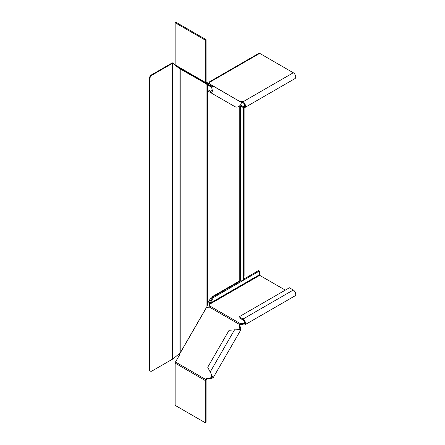 <?xml version="1.0" encoding="UTF-8"?>
<svg xmlns="http://www.w3.org/2000/svg" width="445" height="445" viewBox="0 0 445 445"><rect width="100%" height="100%" fill="white"/><g stroke="black" fill="none" stroke-linecap="round" stroke-linejoin="round"><path stroke-width="0.67" d="M149.943 78.581A2.765 1.596 -60 0 1 151.901 75.194L151.411 74.916A2.765 1.596 120 0 0 149.453 78.303L149.943 78.581L149.943 369.923A2.765 1.596 120 0 0 150.516 371.191A2.765 1.596 120 0 0 151.901 371.052L172.293 359.282A0.923 0.534 0 0 1 172.749 359.137L180.208 352.902L206.936 306.599L207.409 305.192L207.409 84.472L206.936 84.378L206.936 306.599M180.208 352.902L180.208 68.947L207.409 84.472M207.409 84.611L207.409 304.386M207.682 303.256L211.086 297.36L239.772 280.801A0.69 0.401 180 0 1 240.556 280.723A2.075 1.196 -0 0 0 243.354 280.116L243.526 107.657M243.526 277.98A2.765 1.596 120 0 0 244.11 276.034L244.11 107.757M210.596 86.664L211.102 86.374M207.682 84.984L211.086 86.947L211.431 86.747M176.075 66.027L179.891 68.764M180.208 68.947L177.744 66.995M172.944 358.92L172.944 63.073L175.135 64.859M151.901 75.194L172.293 63.424A0.923 0.534 0 0 1 172.749 63.279L175.185 65.304M172.944 63.073L172.599 62.89A1.613 0.929 0 0 0 171.803 63.14L151.411 74.916M149.453 78.303L149.453 369.645L149.943 369.923M150.516 371.191L150.026 370.907A2.765 1.596 -60 0 1 149.453 369.645M179.062 353.925L179.062 68.068M172.749 63.279L172.599 62.89M239.11 316.796L243.02 319.054A3.46 1.997 60 0 1 245.278 322.102A3.46 1.997 60 0 1 244.75 324.872L295.013 295.853A3.46 1.997 -120 0 0 295.547 293.083A3.46 1.997 -120 0 0 293.288 290.034L289.372 287.776L239.11 316.796L239.11 317.736L243.02 319.994A2.303 1.329 60 0 1 244.528 322.024A2.303 1.329 60 0 1 244.172 323.871A2.303 1.329 60 0 1 243.02 323.76A2.075 1.196 0 0 0 240.35 323.632L239.538 324.483L240.116 324.817A2.075 1.697 -60 0 0 240.105 326.491L241.045 329.478L229.075 330.268L207.726 367.247L211.28 374.117L212.026 377.432L210.424 378.261L207.047 378.567A2.075 1.697 -60 0 0 205.607 379.418L205.34 379.974L206.091 379.902L206.068 422.277L205.251 422.75L175.135 405.362L175.135 363.142A1.613 0.929 -60 0 1 175.469 362.019L179.446 355.127A2.075 1.697 -60 0 0 179.769 353.808L179.808 353.358M211.28 374.117L213.022 378.005L207.626 378.901A2.075 1.697 -60 0 0 206.185 379.752L175.469 362.019M206.48 307.395L206.547 307.434A2.075 1.697 -60 0 0 208.861 306.772L239.538 324.483A2.075 1.697 -60 0 0 239.527 326.157L240.539 327.431M210.997 378.589L210.424 378.261L211.942 375.63M238.442 329.728L239.961 327.097L240.044 328.899L236.801 329.912M209.884 305.693A2.075 1.196 0 0 0 209.445 305.315L209.445 304.374L213.344 297.605L259.385 271.027L258.567 270.554L243.526 279.238M259.385 271.027L259.385 274.788L259.713 275.355L285.301 290.129M213.344 297.605L212.526 297.138L240.845 280.784M259.385 274.788L210.085 303.251L209.267 302.784L212.526 297.138M244.75 324.872A3.46 1.997 60 0 1 243.02 324.7A2.075 1.196 0 0 0 240.35 324.572L240.116 324.817M209.445 304.708L209.562 304.13M209.445 305.315L209.267 302.784M208.861 306.772L209.667 305.915A2.075 1.196 0 0 0 210.051 305.22A2.075 1.196 0 0 0 209.445 304.374L259.713 275.355M209.667 305.915L240.35 323.632L240.35 324.572M205.34 379.974A1.613 0.929 120 0 0 205.251 380.531L205.251 422.75M210.613 91.292C212.654 90.697 212.588 88.883 210.424 85.857L210.997 84.862L240.539 101.916C242.964 103.073 238.459 108.947 234.582 106.461L207.726 90.958L208.299 89.957L210.613 91.292L210.04 92.293C212.254 93.817 215.091 86.975 210.997 84.862L206.185 82.08L205.607 83.082L205.34 82.781L206.091 81.986L206.068 39.638L205.251 40.111L175.135 22.723L175.947 22.25L206.068 39.638M179.446 67.974L179.902 68.775L179.797 68.185M210.424 85.857L175.469 65.676A1.613 0.929 120 0 1 175.135 64.937L175.135 22.723M205.99 83.832A0.462 0.378 120 0 1 206.547 83.621L179.769 68.163L206.547 83.621M179.24 67.857L179.135 68.141M241.145 103.051L242.214 102.428M240.489 105.02L243.02 106.483A2.303 1.329 -120 0 0 244.172 106.594A2.303 1.329 -120 0 0 244.528 104.747A2.303 1.329 -120 0 0 243.02 102.717A2.075 1.196 -0 0 0 240.99 102.411M239.95 105.654L243.02 107.423A3.46 1.997 -120 0 0 244.75 107.595A3.46 1.997 -120 0 0 245.278 104.825A3.46 1.997 -120 0 0 243.02 101.777A2.075 1.196 -0 0 0 240.35 101.649L240.116 101.671M209.122 82.036L258.907 53.294A1.613 0.929 60 0 1 259.713 53.372L293.288 72.758A3.46 1.997 60 0 1 295.547 75.806A3.46 1.997 60 0 1 295.013 78.576L244.75 107.595M209.434 83.96L209.667 83.938A2.075 1.196 -0 0 0 210.051 83.237A2.075 1.196 -0 0 0 209.445 82.392L209.445 83.332L209.311 82.37L209.795 82.798M209.884 83.71A2.075 1.196 -0 0 0 209.445 83.332M240.35 101.805L209.667 83.938M208.861 84.956L210.468 85.885L208.861 84.956M205.34 82.781A1.613 0.929 -60 0 1 205.251 82.331L205.251 40.111M240.556 280.723L240.556 106.005M239.772 280.801L239.772 105.821M172.293 359.282L172.293 63.424M179.769 353.808L206.547 307.434M207.626 378.901L207.047 378.567M239.527 326.157L240.105 326.491M210.04 372.27L234.582 329.762M243.02 319.054L293.288 290.034M244.65 322.82L243.02 323.76L243.02 324.7M205.251 380.531L175.135 363.142M210.997 84.862L240.539 101.916M205.607 83.082L175.469 65.676M207.626 82.915L207.047 83.91M243.02 106.483L244.65 105.543M243.02 102.717L243.02 101.777L293.288 72.758M209.445 82.392L259.713 53.372M205.251 82.331L175.135 64.937M207.37 84.467L206.625 84.2M241.045 329.478L213.022 378.005"/></g></svg>
